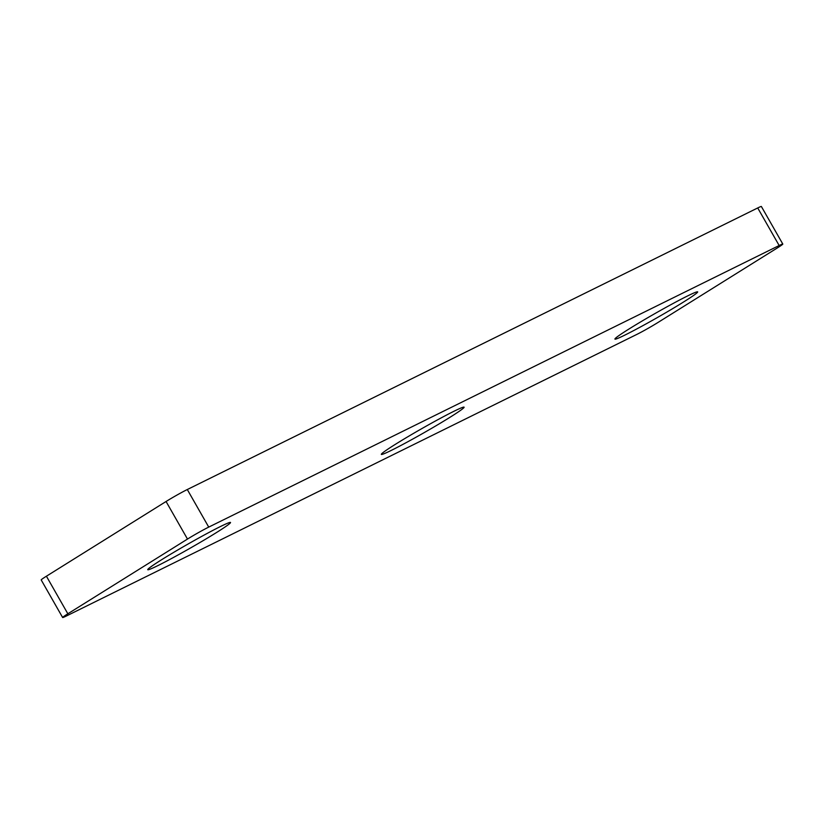 <?xml version="1.0" encoding="UTF-8"?>
<svg xmlns="http://www.w3.org/2000/svg" width="824" height="824" viewBox="0 0 824 824"><rect width="100%" height="100%" fill="white"/><g stroke="black" fill="none" stroke-linecap="round" stroke-linejoin="round"><path stroke-width="1.24" d="M782.8 244.058A17.325 0.845 150.3 0 1 777.588 247.787L657.933 322.503A17.325 0.845 150.3 0 1 636.705 334.472L66.28 616.043A17.325 0.845 150.3 0 1 62.634 617.516A17.325 0.845 150.3 0 1 67.846 613.787L187.491 539.071L166.067 501.497A17.325 0.845 -29.7 0 1 187.295 489.528L757.72 207.957A17.325 0.845 -29.7 0 1 761.366 206.484L782.8 244.058A17.325 0.845 150.3 0 0 779.154 245.521L757.72 207.957M62.634 617.516L41.2 579.942A17.325 0.845 -29.7 0 1 46.412 576.213L166.067 501.497M395.674 444.136A47.638 2.328 -29.7 0 1 439.419 418.839A47.638 2.328 -29.7 0 1 464.097 407.18A47.638 2.328 -29.7 0 1 423.866 432.806A47.638 2.328 -29.7 0 1 381.337 454.385A47.638 2.328 -29.7 0 1 395.674 444.136M629.248 328.838A47.638 2.328 -29.7 0 1 673.002 303.531A47.638 2.328 -29.7 0 1 697.671 291.881A47.638 2.328 -29.7 0 1 657.449 317.508A47.638 2.328 -29.7 0 1 614.92 339.086A47.638 2.328 -29.7 0 1 629.248 328.838M187.295 489.528L208.73 527.102L779.154 245.521M162.091 559.434A47.638 2.328 -29.7 0 1 205.845 534.137A47.638 2.328 -29.7 0 1 230.514 522.488A47.638 2.328 -29.7 0 1 190.293 548.104A47.638 2.328 -29.7 0 1 147.754 569.693A47.638 2.328 -29.7 0 1 162.091 559.434M208.73 527.102A17.325 0.845 150.3 0 0 187.491 539.071M46.412 576.213L67.846 613.787"/></g></svg>

